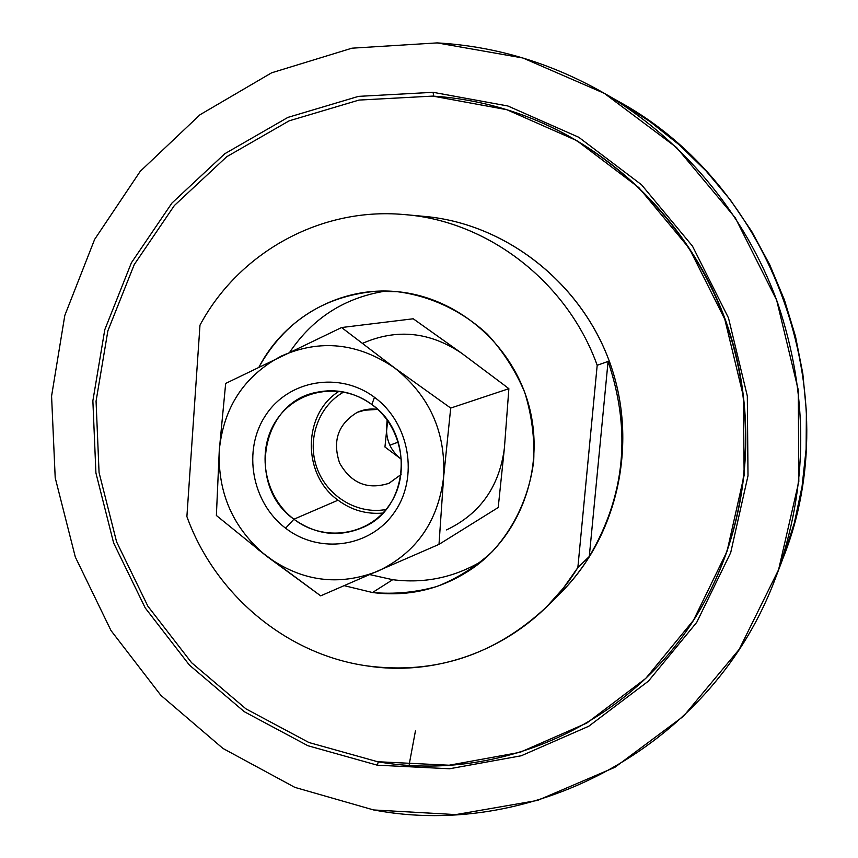 <?xml version="1.0" encoding="UTF-8"?>
<svg xmlns="http://www.w3.org/2000/svg" width="858" height="858" viewBox="0 0 858 858"><rect width="100%" height="100%" fill="white"/><g stroke="black" fill="none" stroke-linecap="round" stroke-linejoin="round"><path stroke-width="1.29" d="M415.433 730.973L409.234 764.253M433.665 96.15L433.097 92.31L358.483 96.375L287.913 117.396L224.796 153.732L171.911 203.089L131.413 262.752L104.783 329.708L92.868 400.825L95.914 472.951L113.631 542.985L145.227 607.947L189.382 665.057L244.348 711.732L307.883 745.72L377.316 765.186L378.281 761.84L377.316 765.186L449.592 768.757L521.278 755.759L588.781 726.233L648.433 681.123L696.75 622.329L730.705 552.649L748.004 475.772L747.318 395.988L728.474 317.91L692.481 246.117L641.537 184.77L578.742 137.259L507.893 105.995L433.097 92.31L433.665 96.15M601.63 91.795L618.639 101.501C773.476 185.714 848.691 394.873 782.946 558.419L794.304 523.069L802.069 486.507L806.123 449.131L806.381 411.357L802.82 373.605L795.473 336.304L784.405 299.892L769.744 264.768L751.662 231.328L730.362 199.957L706.102 170.999L679.182 144.766L649.914 121.514L618.639 101.501L649.914 121.514L679.182 144.766L706.102 170.999L730.362 199.957L751.662 231.328L769.744 264.768L784.405 299.892L795.473 336.304L802.82 373.605L806.381 411.357L806.123 449.131L802.069 486.507L794.304 523.069L782.946 558.419L776.018 576.737C713.813 745.967 533.88 840.422 373.605 809.952L294.862 787.376L222.973 748.455L160.875 695.345L111.014 630.576L75.311 557.014L55.202 477.756L51.577 396.096L64.8 315.465L94.648 239.361L140.24 171.321L200.011 114.747L271.621 72.812L351.952 48.187L437.183 42.9C494.712 46.203 549.528 62.505 601.63 91.795C681.134 137.43 745.184 213.438 777.466 302.391C808.976 395.495 808.493 486.947 776.018 576.737M392.696 579.697L372.511 592.524C409.609 597.232 443.597 588.727 474.495 567.009C522.608 532.142 545.549 464.789 528.496 404.086C511.561 343.35 456.692 297.05 397.05 291.666L375.354 291.312C323.391 296.342 284.631 321.536 259.095 366.892C284.824 317.256 340.454 285.982 397.05 291.666C430.319 295.871 461.851 310.639 487.376 334.212C503.131 351.362 515.572 370.742 524.721 392.363C531.681 414.789 534.684 437.634 533.708 460.907C529.418 495.409 514.854 527.069 492.149 551.769C475.718 566.827 457.293 578.399 436.872 586.507C415.776 592.417 394.315 594.422 372.511 592.524L392.696 579.697L369.948 574.635L392.696 579.697C424.753 583.772 454.729 577.423 482.614 560.628C454.729 577.423 424.753 583.772 392.696 579.697M546.578 606.874L560.403 593.146C617.857 536.282 638.749 443.028 609.845 362.666C580.952 282.293 505.448 223.702 424.935 216.463L405.544 214.672C488.459 221.385 567.385 282.164 597.189 365.272L608.075 361.433C631.488 430.716 625.225 495.752 589.285 556.51L577.852 567.578L563.298 588.213L546.578 606.874C494.959 655.18 434.942 674.828 366.527 665.829C285.811 654.225 214.875 594.165 186.894 516.57C214.875 594.165 285.811 654.225 366.527 665.829C446.911 678.624 533.129 640.518 577.852 567.578L597.189 365.272C567.127 281.403 487.022 220.367 403.346 214.489L405.544 214.672M703.528 603.528L703.914 602.842C750.182 519.916 759.094 414.2 725.804 320.967C692.095 227.885 617.899 152.048 529.418 117.578L528.678 117.299C617.32 151.834 691.666 227.81 725.46 321.085C758.815 414.521 749.881 520.452 703.528 603.528C638.138 722.307 501.555 783.526 377.606 761.722L308.891 742.502L245.999 708.89L191.591 662.708L147.876 606.198L116.602 541.891L99.067 472.576L96.064 401.19L107.883 330.813L134.256 264.554L174.356 205.545L226.705 156.735L289.167 120.828L358.987 100.075L432.775 96.096C465.444 98.187 497.415 105.255 528.678 117.299M338.041 500.193L293.908 519.219C316.484 535.231 340.079 537.719 364.682 526.651C409.652 506.477 414.307 433.676 371.825 404.515L374.485 397.308C339.575 371.042 288.578 380.03 265.69 415.251C242.299 450.096 251.63 502.498 285.607 528.196L293.908 519.219C264.06 496.696 255.877 450.664 276.469 420.13C296.6 389.264 341.312 381.499 371.825 404.515C402.659 427.059 410.843 474.721 389.275 505.212C368.146 536.046 323.445 542.181 293.908 519.219L285.607 528.196C319.23 554.407 370.227 547.554 394.39 512.365C419.069 477.584 409.738 423.048 374.485 397.308L371.825 404.515C354.665 392.288 336.186 388.234 316.387 392.363C260.768 402.702 246.6 486.218 293.908 519.219L338.041 500.193C351.576 510.188 366.538 514.478 382.915 513.052C366.538 514.478 351.576 510.188 338.041 500.193C302.07 474.721 302.424 414.028 339.114 391.237C302.424 414.028 302.07 474.721 338.041 500.193M386.036 509.491C357.432 514.832 327.037 496.385 316.956 467.985C306.649 439.671 318.329 406.091 343.79 391.988C318.329 406.091 306.649 439.671 316.956 467.985C327.037 496.385 357.432 514.832 386.036 509.491M357.303 412.323L368.168 409.245L357.303 412.323C338.149 423.949 332.239 440.84 339.586 462.998C351.083 483.279 367.524 490.057 388.889 483.344L401.115 474.453L389.135 483.226C367.75 490.122 351.254 483.419 339.639 463.127C332.207 440.937 338.095 424.002 357.303 412.323C363.781 409.363 370.592 408.387 377.724 409.405L362.644 410.339L357.303 412.323M401.608 459.459L400.997 459.009C390.755 450.793 385.95 440.09 386.583 426.919L387.655 420.645L384.942 446.997L401.608 459.459M199.978 325.171C238.438 253.26 319.541 207.121 403.346 214.489C319.541 207.121 238.438 253.26 199.978 325.171L186.894 516.57L199.978 325.171M289.95 351.93C312.988 317.857 344.895 297.565 385.671 291.066C344.895 297.565 312.988 317.857 289.95 351.93M344.337 585.692L372.511 592.524L344.337 585.692M529.043 117.439C617.685 151.845 692.041 227.745 725.804 320.967C759.137 414.328 750.149 520.205 703.721 603.185M216.377 515.486L266.602 556.188L320.678 595.849L439.006 544.369L443.629 477.112L450.707 408.065L394.498 367.835C429.504 395.656 445.881 432.078 443.629 477.102C438.116 521.578 416.184 552.938 377.863 571.192C338.578 586.454 301.49 581.456 266.602 556.188C233.387 528.807 217.61 493.5 219.283 450.246C217.61 493.489 233.387 528.807 266.602 556.188C301.49 581.456 338.578 586.454 377.852 571.192C416.184 552.938 438.116 521.578 443.629 477.112C445.881 432.078 429.504 395.656 394.498 367.835C357.807 342.878 320.12 338.942 281.424 356.027C244.305 375.761 223.595 407.164 219.283 450.246L216.377 515.486L219.283 450.246L225.675 383.429L341.602 327.531L394.498 367.835L450.707 408.065L508.869 388.695L504.418 447.908L498.208 507.507L439.006 544.369L498.208 507.507L504.418 447.908C499.474 486.486 480.19 513.824 446.546 529.912C480.19 513.813 499.474 486.486 504.418 447.908L508.869 388.695L450.707 408.065L443.629 477.112L439.006 544.369L320.678 595.849L257.936 549.442M377.606 761.722L449.109 765.229L520.023 752.327L586.775 723.08L645.742 678.431L693.5 620.259L727.048 551.351L744.133 475.332L743.436 396.45L724.795 319.262L689.221 248.273L638.856 187.612L576.79 140.615L506.746 109.674L432.775 96.096L358.987 100.075L289.167 120.828L226.705 156.735L174.356 205.545L134.256 264.554L107.883 330.813L96.064 401.19L99.067 472.576L116.602 541.891L147.876 606.198L191.591 662.708L245.999 708.89L308.891 742.502L377.606 761.722M422.822 216.27C505.373 222.801 583 283.505 611.153 366.409C639.382 449.302 614.811 544.508 553.399 599.785M597.189 365.272L577.852 567.578L589.285 556.51L608.075 361.433L597.189 365.272M589.285 556.51C625.225 495.752 631.488 430.716 608.075 361.433L589.285 556.51M373.605 809.952L455.802 814.596L537.601 800.407L614.896 767.309L683.461 716.269L739.221 649.334L778.592 569.712L798.819 481.585L798.272 389.972L776.694 300.257L735.274 217.825L676.587 147.533L604.311 93.34L522.897 57.99L437.183 42.9L351.952 48.187L271.621 72.812L200.011 114.747L140.24 171.321L94.648 239.361L64.8 315.465L51.577 396.096L55.202 477.756L75.311 557.014L111.014 630.576L160.875 695.345L222.973 748.455L294.862 787.376L373.605 809.952M377.316 765.186L307.883 745.72L244.348 711.732L189.382 665.057L145.227 607.947L113.631 542.985L95.914 472.951L92.868 400.825L104.783 329.708L131.413 262.752L171.911 203.089L224.796 153.732L287.913 117.396L358.483 96.375L433.097 92.31L507.893 105.995L578.742 137.259L641.537 184.77L692.481 246.117L728.474 317.91L747.318 395.988L748.004 475.772L730.705 552.649L696.75 622.329L648.433 681.123L588.781 726.233L521.278 755.759L449.592 768.757L377.316 765.186M341.602 327.531L413.234 318.779L341.602 327.531L225.675 383.429L219.283 450.246C223.595 407.164 244.305 375.761 281.424 356.027C320.12 338.942 357.807 342.878 394.498 367.835L341.602 327.531M461.786 353.335L413.234 318.779L461.786 353.324L503.839 384.834L461.786 353.335C429.783 331.756 396.75 328.421 362.687 343.297M508.869 388.695L503.839 384.834L508.869 388.695M285.607 528.196C251.63 502.498 242.299 450.096 265.69 415.251C288.578 380.03 339.575 371.042 374.485 397.308C409.738 423.048 419.069 477.584 394.39 512.365C370.227 547.554 319.23 554.407 285.607 528.196M387.151 419.948L386.583 426.919C385.95 440.09 390.755 450.793 400.997 459.009M389.843 445.205L398.348 442.084L389.843 445.205"/></g></svg>
